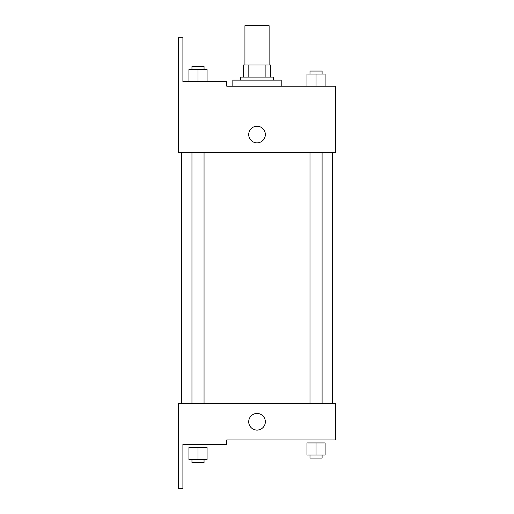 <?xml version="1.0" encoding="UTF-8"?>
<svg xmlns="http://www.w3.org/2000/svg" width="514" height="514" viewBox="0 0 514 514"><rect width="100%" height="100%" fill="white"/><g stroke="black" fill="none" stroke-linecap="round" stroke-linejoin="round"><path stroke-width="0.77" d="M269.118 65.008L269.118 25.7L244.927 25.7L244.927 65.008M248.153 77.1L248.153 65.008L243.418 65.008L243.418 77.1L243.418 65.008M248.153 65.008L270.627 65.008L270.627 77.1M265.892 77.1L265.892 65.008M240.398 80.126L240.398 77.1L273.654 77.1L273.654 80.126M257.026 80.126L232.836 80.126L232.836 86.172L226.738 86.172L335.636 86.172L325.111 86.172L325.111 74.074L306.974 74.074L306.974 86.172L281.209 86.172L281.209 80.126L257.026 80.126M248.712 134.546A8.314 8.314 0 0 1 261.183 127.343A8.314 8.314 0 0 1 261.183 141.748A8.314 8.314 0 0 1 248.712 134.546M226.738 86.172L226.738 81.636L182.9 81.636L182.9 37.792L178.364 37.792L178.409 152.69L335.636 152.69L335.636 86.172M178.409 403.644L335.636 403.644L335.636 439.926L226.738 439.926L226.738 444.456L182.9 444.456L182.9 488.3L178.364 488.3L178.409 403.644M248.712 421.782A8.314 8.314 0 0 1 261.183 414.58A8.314 8.314 0 0 1 261.183 428.984A8.314 8.314 0 0 1 248.712 421.782M316.046 455.044L325.111 455.044L325.111 442.946L306.974 442.946L306.974 455.044L316.046 455.044L316.046 442.946M325.111 455.044L325.111 442.946M322.092 455.044L322.092 458.064L309.993 458.064L309.993 455.044M198.006 459.574L207.078 459.574L207.078 447.482L188.934 447.482L188.934 459.574L198.006 459.574L198.006 447.482M207.078 459.574L207.078 447.482M204.052 459.574L204.052 462.6L191.96 462.6L191.96 459.574M316.046 86.172L316.046 74.074M325.111 86.172L325.111 74.074M322.092 74.074L322.092 71.054L309.993 71.054L309.993 74.074M188.934 81.636L188.934 69.544L207.078 69.544L207.078 81.636L207.078 69.544M198.006 81.636L198.006 69.544M204.052 69.544L204.052 66.518L191.96 66.518L191.96 69.544M332.609 403.644L332.609 152.69M181.436 403.644L181.436 152.69M309.993 152.69L309.993 403.644M322.092 152.69L322.092 403.644M204.052 403.644L204.052 152.69M191.96 403.644L191.96 152.69"/></g></svg>
